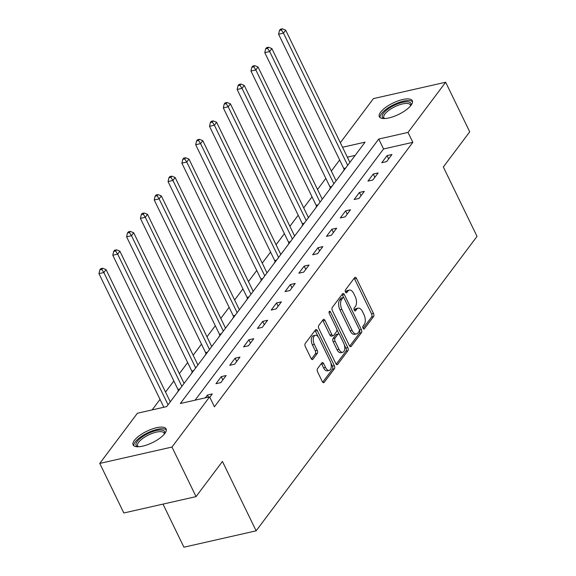 <?xml version="1.0" encoding="UTF-8"?>
<svg xmlns="http://www.w3.org/2000/svg" width="576" height="576" viewBox="0 0 576 576"><rect width="100%" height="100%" fill="white"/><g stroke="black" fill="none" stroke-linecap="round" stroke-linejoin="round"><path stroke-width="0.86" d="M363.067 328.298A1.613 0.842 77.2 0 0 364.032 329.062A1.613 0.842 77.2 0 0 364.334 328.846L373.572 316.534A2.304 1.21 77.2 0 0 373.5 313.43L356.486 278.395A2.304 1.21 77.2 0 0 355.111 277.308A2.304 1.21 77.2 0 0 354.672 277.61L345.434 289.922A1.613 0.842 77.2 0 0 345.492 292.097A1.613 0.842 77.2 0 0 346.457 292.86A1.613 0.842 77.2 0 0 346.759 292.651L347.954 291.053A7.38 3.866 77.2 0 1 349.351 290.088A7.38 3.866 77.2 0 1 353.765 293.573L355.176 296.496A7.38 3.866 77.2 0 1 355.421 306.432L354.226 308.023A1.613 0.842 77.2 0 0 354.276 310.198A1.613 0.842 77.2 0 0 355.241 310.961A1.613 0.842 77.2 0 0 355.55 310.752L356.746 309.154A7.38 3.866 77.2 0 1 358.135 308.182A7.38 3.866 77.2 0 1 362.549 311.674L363.967 314.597A7.38 3.866 77.2 0 1 364.212 324.533L363.017 326.124A1.613 0.842 77.2 0 0 363.067 328.298M134.374 440.388A18.324 6.35 154.1 0 1 151.762 429.134A18.324 6.35 154.1 0 1 166.082 428.933A18.324 6.35 154.1 0 1 164.822 433.483A18.324 6.35 154.1 0 1 147.434 444.737A18.324 6.35 154.1 0 1 133.114 444.938A18.324 6.35 154.1 0 1 134.374 440.388M380.599 112.176A18.324 6.35 154.1 0 1 397.987 100.922A18.324 6.35 154.1 0 1 412.308 100.721A18.324 6.35 154.1 0 1 411.048 105.271A18.324 6.35 154.1 0 1 393.66 116.525A18.324 6.35 154.1 0 1 379.339 116.726A18.324 6.35 154.1 0 1 380.599 112.176M317.484 368.698A2.304 1.21 77.2 0 0 317.563 371.801L322.337 381.629A2.304 1.21 77.2 0 0 323.712 382.716A2.304 1.21 77.2 0 0 324.151 382.414L334.411 368.741A2.304 1.21 77.2 0 0 334.332 365.638L317.326 330.602A2.304 1.21 77.2 0 0 315.943 329.515A2.304 1.21 77.2 0 0 315.511 329.818L305.251 343.49A2.304 1.21 77.2 0 0 305.323 346.601L311.09 358.466A2.304 1.21 77.2 0 0 312.466 359.561A2.304 1.21 77.2 0 0 312.905 359.258L317.297 353.405A2.304 1.21 77.2 0 0 317.218 350.302L314.359 344.412A6.17 3.233 77.2 0 1 315.324 335.297A6.17 3.233 77.2 0 1 319.01 338.213L330.206 361.274A6.17 3.233 77.2 0 1 329.249 370.39A6.17 3.233 77.2 0 1 325.555 367.474L323.69 363.629A2.304 1.21 77.2 0 0 322.315 362.542A2.304 1.21 77.2 0 0 321.876 362.844L317.484 368.698M340.344 142.726L373.442 98.604L445.658 82.238L469.728 131.81L443.333 166.99L477.029 236.39L256.133 530.834L222.437 461.441L196.042 496.62L171.979 447.055L99.763 463.421L137.405 413.244L166.68 406.606L365.076 142.15L342.54 147.254M445.658 82.238L408.017 132.415L378.742 139.054L180.338 403.51L209.621 396.878L171.979 447.055M209.621 396.878L214.43 406.793L412.834 142.33L408.017 132.415M349.373 345.586A2.304 1.21 77.2 0 0 350.755 346.68A2.304 1.21 77.2 0 0 351.187 346.378L361.447 332.705A2.304 1.21 77.2 0 0 361.368 329.594L344.362 294.566A2.304 1.21 77.2 0 0 342.979 293.472A2.304 1.21 77.2 0 0 342.547 293.774L332.287 307.454A2.304 1.21 77.2 0 0 332.366 310.558L349.373 345.586M347.926 350.719L337.666 364.399A2.304 1.21 77.2 0 1 337.234 364.702A2.304 1.21 77.2 0 1 335.851 363.607L318.845 328.579A2.304 1.21 77.2 0 1 318.766 325.469L323.158 319.622A2.304 1.21 77.2 0 1 323.597 319.32A2.304 1.21 77.2 0 1 324.972 320.407L331.87 334.613A2.304 1.21 77.2 0 0 333.252 335.707A2.304 1.21 77.2 0 0 333.684 335.405L336.6 331.517A2.304 1.21 77.2 0 0 336.521 328.414L329.342 313.625A1.613 0.842 77.2 0 1 329.594 311.234A1.613 0.842 77.2 0 1 330.559 311.998L347.854 347.616A2.304 1.21 77.2 0 1 347.926 350.719L345.974 351.166L336.211 364.183M163.001 504.108L183.924 547.2L256.133 530.834M412.834 142.33L383.551 148.968L195.106 400.169M387.072 155.614L381.758 162.698L386.633 161.597L391.946 154.512L387.072 155.614L388.663 158.897M373.255 174.031L367.942 181.116L372.816 180.014L378.13 172.93L373.255 174.031L374.846 177.314M359.438 192.449L354.125 199.534L358.999 198.432L364.313 191.347L359.438 192.449L361.03 195.732M345.622 210.866L340.301 217.951L345.182 216.85L350.496 209.765L345.622 210.866L347.213 214.15M331.805 229.284L326.484 236.369L331.366 235.267L336.679 228.182L331.805 229.284L333.396 232.567M317.981 247.709L312.667 254.786L317.549 253.685L322.862 246.6L317.981 247.709L319.579 250.985M304.164 266.126L298.85 273.204L303.732 272.102L309.046 265.018L304.164 266.126L305.755 269.402M290.347 284.544L285.034 291.622L289.915 290.52L295.229 283.435L290.347 284.544L291.938 287.82M276.53 302.962L271.217 310.039L276.098 308.938L281.412 301.853L276.53 302.962L278.122 306.238M262.714 321.379L257.4 328.457L262.282 327.355L267.595 320.27L262.714 321.379L264.305 324.655M248.897 339.797L243.583 346.874L248.465 345.773L253.778 338.688L248.897 339.797L250.488 343.073M235.08 358.214L229.766 365.292L234.648 364.19L239.962 357.106L235.08 358.214L236.671 361.49M221.263 376.632L215.95 383.71L220.831 382.608L226.145 375.523L221.263 376.632L222.854 379.908M209.815 397.289L212.328 393.941L207.446 395.05L205.351 397.843M339.653 159.977L331.344 171.058M325.836 178.394L317.527 189.475M312.019 196.812L303.703 207.893M298.202 215.23L289.886 226.31M284.386 233.647L276.07 244.728M270.569 252.065L262.253 263.146M256.752 270.482L248.436 281.563M242.935 288.9L234.619 299.981M229.118 307.318L220.802 318.398M215.302 325.735L206.986 336.816M201.485 344.153L193.169 355.234M187.668 362.57L179.352 373.651M173.851 380.988L165.535 392.069M160.034 399.406L152.165 409.896M355.133 155.405L347.357 157.169M344.153 169.632L343.087 171.461M330.336 188.05L329.27 189.878M316.519 206.467L315.454 208.296M302.702 224.885L301.637 226.714M288.886 243.302L287.82 245.131M275.069 261.727L274.003 263.549M261.252 280.145L260.186 281.966M247.435 298.562L246.37 300.384M233.618 316.98L232.553 318.802M219.802 335.398L218.736 337.219M205.985 353.815L204.912 355.637M192.168 372.233L191.095 374.054M178.351 390.65L177.278 392.472M196.042 496.62L123.833 512.986L99.763 463.421M383.551 148.968L378.742 139.054M207.446 395.05L208.462 397.138M358.135 308.182L356.184 308.628A7.38 3.866 77.2 0 0 354.794 309.6L356.746 309.154M354.305 310.248L354.794 309.6M349.351 290.088L347.393 290.527A7.38 3.866 77.2 0 0 346.003 291.499L347.954 291.053M345.514 292.147L346.003 291.499M363.096 328.349L371.621 316.98A2.304 1.21 77.2 0 0 371.549 313.87L354.535 278.842A2.304 1.21 77.2 0 0 354.182 278.266M343.728 297.72L342.41 295.006A2.304 1.21 77.2 0 0 342.05 294.437M349.733 346.162L359.496 333.144A2.304 1.21 77.2 0 0 359.417 330.041L359.374 329.947M359.165 331.25A1.613 0.842 77.2 0 0 359.114 329.076L344.182 298.325A1.613 0.842 77.2 0 0 343.217 297.562A1.613 0.842 77.2 0 0 342.914 297.778L341.654 299.455A7.38 3.866 77.2 0 0 341.892 309.391L352.102 330.415A7.38 3.866 77.2 0 0 356.515 333.9A7.38 3.866 77.2 0 0 357.905 332.935L359.165 331.25M343.217 297.562L341.266 298.008A1.613 0.842 77.2 0 0 340.963 298.217L342.914 297.778M356.515 333.9L354.564 334.346A7.38 3.866 77.2 0 1 350.15 330.854L339.941 309.838A7.38 3.866 77.2 0 1 339.703 299.902L340.963 298.217M333.252 335.707L331.301 336.146A2.304 1.21 77.2 0 1 329.918 335.059L323.021 320.846A2.304 1.21 77.2 0 0 322.668 320.278M336.859 329.443L339.199 334.267M344.311 344.786L345.902 348.055L347.854 347.616M339.034 349.358A6.17 3.233 77.2 0 0 342.72 352.274A6.17 3.233 77.2 0 0 343.685 343.159L339.739 335.03A2.304 1.21 77.2 0 0 338.357 333.943A2.304 1.21 77.2 0 0 337.925 334.246L335.009 338.126A2.304 1.21 77.2 0 0 335.088 341.23L339.034 349.358L337.075 349.798A6.17 3.233 77.2 0 0 340.769 352.714L342.72 352.274M338.357 333.943L336.406 334.382A2.304 1.21 77.2 0 0 335.966 334.685L337.925 334.246M337.075 349.798L333.13 341.676A2.304 1.21 77.2 0 1 333.058 338.566L335.966 334.685M345.974 351.166A2.304 1.21 77.2 0 0 345.902 348.055M329.249 370.39L327.298 370.836A6.17 3.233 77.2 0 1 323.604 367.92L321.739 364.075A2.304 1.21 77.2 0 0 321.386 363.499M315.324 335.297L313.373 335.736A6.17 3.233 77.2 0 0 312.408 344.851L314.359 344.412M311.443 359.042L315.346 353.844A2.304 1.21 77.2 0 0 315.266 350.741L312.408 344.851M318.19 336.845L315.374 331.049A2.304 1.21 77.2 0 0 315.014 330.473M322.69 382.198L332.46 369.187A2.304 1.21 77.2 0 0 332.381 366.077L330.84 362.902M349.891 162.389L285.682 30.161L283.471 33.113L278.59 34.214L343.771 168.451A2.347 1.231 -102.8 0 1 344.066 169.272L344.232 169.942M281.419 29.981L282.305 28.8L280.354 29.239L279.468 30.42L281.419 29.981L283.471 33.113L347.681 165.341M282.305 28.8L285.682 30.161M278.59 34.214L279.468 30.42M384.163 118.555A15.862 5.494 154.1 0 1 395.186 104.904A15.862 5.494 154.1 0 1 410.76 105.638M410.458 106.013A14.688 5.09 -25.9 0 0 410.285 104.89A14.688 5.09 -25.9 0 0 395.77 106.294A14.688 5.09 -25.9 0 0 383.868 117.713A14.688 5.09 -25.9 0 0 384.646 118.541M412.538 101.75A18.209 6.307 -25.9 0 0 394.978 104.098A18.209 6.307 -25.9 0 0 380.002 117.547M137.938 446.767A15.862 5.494 154.1 0 1 137.196 441.511A15.862 5.494 154.1 0 1 154.85 430.934A15.862 5.494 154.1 0 1 164.534 433.85M164.225 434.225A14.688 5.09 -25.9 0 0 164.059 433.102A14.688 5.09 -25.9 0 0 152.582 433.267A14.688 5.09 -25.9 0 0 138.65 442.274A14.688 5.09 -25.9 0 0 137.635 445.925A14.688 5.09 -25.9 0 0 138.413 446.76M166.313 429.962A18.209 6.307 -25.9 0 0 151.553 431.136A18.209 6.307 -25.9 0 0 135.238 441.95A18.209 6.307 -25.9 0 0 133.776 445.759M336.074 180.806L271.865 48.578L269.654 51.53L264.773 52.632L329.954 186.869A2.347 1.231 -102.8 0 1 330.25 187.69L330.415 188.359M267.602 48.398L268.488 47.218L266.537 47.657L265.651 48.838L267.602 48.398L269.654 51.53L333.864 183.758M268.488 47.218L271.865 48.578M264.773 52.632L265.651 48.838M322.258 199.224L258.048 66.996L255.838 69.948L250.956 71.05L316.138 205.286A2.347 1.231 -102.8 0 1 316.433 206.107L316.598 206.777M253.786 66.816L254.671 65.635L252.72 66.074L251.834 67.255L253.786 66.816L255.838 69.948L320.04 202.176M254.671 65.635L258.048 66.996M250.956 71.05L251.834 67.255M308.441 217.642L244.231 85.414L242.021 88.366L237.139 89.467L302.321 223.704A2.347 1.231 -102.8 0 1 302.616 224.525L302.774 225.194M239.969 85.234L240.854 84.053L238.903 84.492L238.018 85.673L239.969 85.234L242.021 88.366L306.223 220.594M240.854 84.053L244.231 85.414M237.139 89.467L238.018 85.673M294.624 236.059L230.414 103.831L228.204 106.783L223.322 107.885L288.504 242.122A2.347 1.231 -102.8 0 1 288.799 242.942L288.958 243.612M226.152 103.651L227.038 102.47L225.086 102.91L224.201 104.09L226.152 103.651L228.204 106.783L292.406 239.011M227.038 102.47L230.414 103.831M223.322 107.885L224.201 104.09M280.807 254.477L216.598 122.249L214.387 125.201L209.506 126.31L274.687 260.539A2.347 1.231 -102.8 0 1 274.982 261.36L275.141 262.03M212.335 122.069L213.221 120.888L211.27 121.327L210.384 122.508L212.335 122.069L214.387 125.201L278.59 257.429M213.221 120.888L216.598 122.249M209.506 126.31L210.384 122.508M266.99 272.894L202.781 140.666L200.57 143.618L195.689 144.727L260.87 278.957A2.347 1.231 -102.8 0 1 261.166 279.778L261.324 280.447M198.518 140.486L199.404 139.306L197.453 139.745L196.567 140.926L198.518 140.486L200.57 143.618L264.773 275.846M199.404 139.306L202.781 140.666M195.689 144.727L196.567 140.926M253.174 291.312L188.964 159.084L186.754 162.036L181.872 163.145L247.054 297.374A2.347 1.231 -102.8 0 1 247.349 298.195L247.507 298.865M184.702 158.904L185.587 157.723L183.636 158.162L182.75 159.343L184.702 158.904L186.754 162.036L250.956 294.264M185.587 157.723L188.964 159.084M181.872 163.145L182.75 159.343M239.357 309.73L175.147 177.502L172.937 180.454L168.055 181.562L233.237 315.792A2.347 1.231 -102.8 0 1 233.532 316.613L233.69 317.282M170.885 177.322L171.77 176.141L169.819 176.587L168.934 177.761L170.885 177.322L172.937 180.454L237.139 312.682M171.77 176.141L175.147 177.502M168.055 181.562L168.934 177.761M225.54 328.147L161.33 195.919L159.113 198.871L154.238 199.98L219.413 334.21A2.347 1.231 -102.8 0 1 219.715 335.03L219.874 335.7M157.068 195.739L157.954 194.558L156.002 195.005L155.117 196.178L157.068 195.739L159.113 198.871L223.322 331.099M157.954 194.558L161.33 195.919M154.238 199.98L155.117 196.178M211.723 346.565L147.514 214.337L145.296 217.289L140.422 218.398L205.596 352.627A2.347 1.231 -102.8 0 1 205.891 353.448L206.057 354.118M143.251 214.157L144.137 212.976L142.186 213.422L141.293 214.603L143.251 214.157L145.296 217.289L209.506 349.517M144.137 212.976L147.514 214.337M140.422 218.398L141.293 214.603M197.906 364.982L133.697 232.754L131.479 235.706L126.605 236.815L191.779 371.045A2.347 1.231 -102.8 0 1 192.074 371.866L192.24 372.535M129.434 232.574L130.32 231.394L128.362 231.84L127.476 233.021L129.434 232.574L131.479 235.706L195.689 367.934M130.32 231.394L133.697 232.754M126.605 236.815L127.476 233.021M184.09 383.4L119.88 251.172L117.662 254.124L112.788 255.233L177.962 389.462A2.347 1.231 -102.8 0 1 178.258 390.29L178.423 390.953M115.618 250.992L116.503 249.811L114.545 250.258L113.659 251.438L115.618 250.992L117.662 254.124L181.872 386.352M116.503 249.811L119.88 251.172M112.788 255.233L113.659 251.438M170.273 401.818L106.063 269.59L103.846 272.542L98.971 273.65L163.843 407.254M101.794 269.41L102.679 268.229L100.728 268.675L99.842 269.856L101.794 269.41L103.846 272.542L168.055 404.77M102.679 268.229L106.063 269.59M98.971 273.65L99.842 269.856M363.665 328.997L364.334 328.846M346.09 292.802L346.759 292.651M354.881 310.903L355.55 310.752M354.535 278.842L356.486 278.395M371.549 313.87L373.5 313.43M371.621 316.98L373.572 316.534M342.41 295.006L344.362 294.566M359.417 330.041L361.368 329.594M359.496 333.144L361.447 332.705M350.23 346.594L351.187 346.378M339.703 299.902L341.654 299.455M339.941 309.838L341.892 309.391M350.15 330.854L352.102 330.415M336.708 364.615L337.666 364.399M323.021 320.846L324.972 320.407M329.918 335.059L331.87 334.613M329.047 312.343L330.559 311.998M333.058 338.566L335.009 338.126M333.13 341.676L335.088 341.23M321.739 364.075L323.69 363.629M323.604 367.92L325.555 367.474M315.266 350.741L317.218 350.302M315.346 353.844L317.297 353.405M311.947 359.474L312.905 359.258M315.374 331.049L317.326 330.602M332.381 366.077L334.332 365.638M332.46 369.187L334.411 368.741M323.194 382.637L324.151 382.414M343.771 168.451L345.672 168.019M344.066 169.272L344.866 169.092M329.954 186.869L331.855 186.437M330.25 187.69L331.049 187.51M316.138 205.286L318.038 204.854M316.433 206.107L317.232 205.927M302.321 223.704L304.222 223.272M302.616 224.525L303.415 224.345M288.504 242.122L290.405 241.69M288.799 242.942L289.598 242.762M274.687 260.539L276.588 260.107M274.982 261.36L275.782 261.18M260.87 278.957L262.771 278.525M261.166 279.778L261.965 279.598M247.054 297.374L248.954 296.942M247.349 298.195L248.141 298.015M233.237 315.792L235.13 315.36M233.532 316.613L234.324 316.433M219.413 334.21L221.314 333.778M219.715 335.03L220.507 334.85M205.596 352.627L207.497 352.195M205.891 353.448L206.69 353.268M191.779 371.045L193.68 370.613M192.074 371.866L192.874 371.686M177.962 389.462L179.863 389.03M178.258 390.29L179.057 390.103"/></g></svg>
